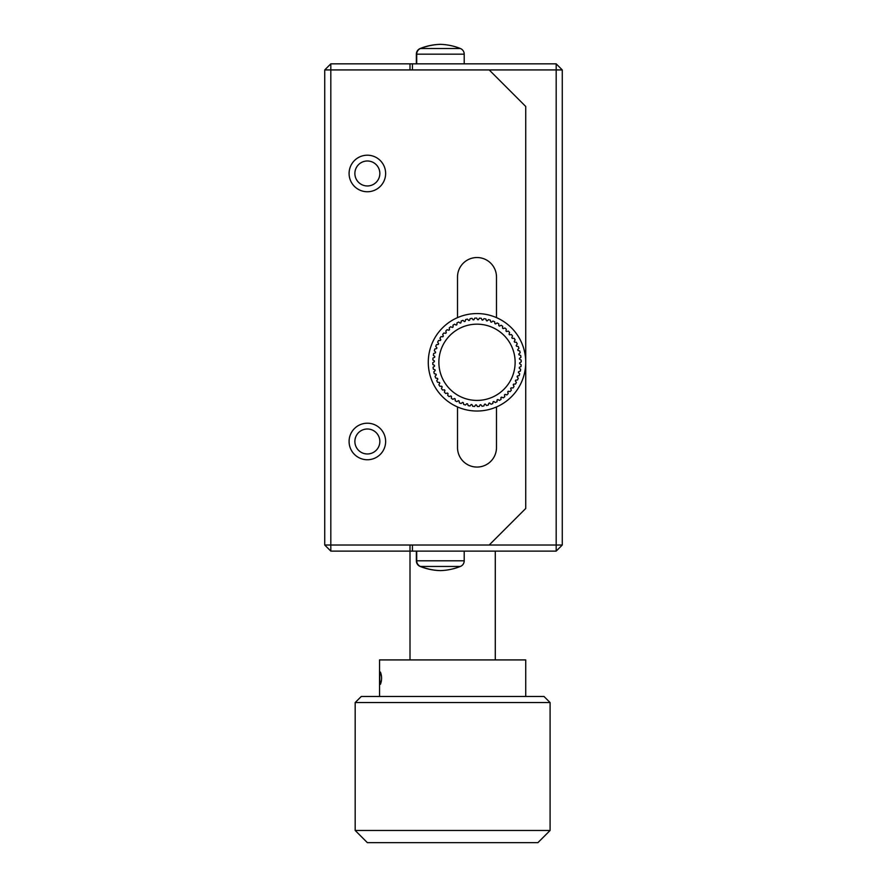 <?xml version="1.0" encoding="UTF-8"?>
<svg xmlns="http://www.w3.org/2000/svg" width="887" height="887" viewBox="0 0 887 887"><rect width="100%" height="100%" fill="white"/><g stroke="black" fill="none" stroke-linecap="round" stroke-linejoin="round"><path stroke-width="1.33" d="M367.362 160.99A12.485 12.485 0 0 0 354.878 173.475A12.485 12.485 0 0 0 367.362 185.96A12.485 12.485 0 0 0 379.847 173.475A12.485 12.485 0 0 0 367.362 160.99M367.362 428.998A12.485 12.485 0 0 0 354.878 441.482A12.485 12.485 0 0 0 367.362 453.967A12.485 12.485 0 0 0 379.847 441.482A12.485 12.485 0 0 0 367.362 428.998M330.818 63.842L324.731 69.929L324.731 545.028L330.818 551.115L330.818 545.028L489.18 545.028L525.725 508.484L525.725 106.473L489.18 69.929L330.818 69.929L330.818 63.842L410.005 63.842L410.005 69.929M412.433 69.929L412.433 63.842L410.005 63.842M489.18 545.028L556.182 545.028L556.182 551.115L330.818 551.115M410.005 545.028L410.005 659.917M324.731 545.028L330.818 545.028L330.818 69.929L324.731 69.929M367.362 423.21A18.272 18.272 0 0 0 349.09 441.482A18.272 18.272 0 0 0 367.362 459.754A18.272 18.272 0 0 0 385.634 441.482A18.272 18.272 0 0 0 367.362 423.21M367.362 155.203A18.272 18.272 0 0 0 349.09 173.475A18.272 18.272 0 0 0 367.362 191.747A18.272 18.272 0 0 0 385.634 173.475A18.272 18.272 0 0 0 367.362 155.203M496.487 317.635L496.487 277.021A19.492 19.492 0 0 0 476.995 257.529A19.492 19.492 0 0 0 457.515 277.021L457.515 317.635M457.515 406.956L457.515 447.569A19.492 19.492 0 0 0 476.995 467.061A19.492 19.492 0 0 0 496.487 447.569L496.487 406.956M355.177 702.559L361.275 696.472L543.997 696.472L550.095 702.559L355.177 702.559L355.177 830.465L550.095 830.465L550.095 702.559M550.095 830.465L537.91 842.65L367.362 842.65L355.177 830.465M380.445 684.287C381.953 680.229 381.953 676.171 380.445 672.102C379.492 676.16 379.492 680.218 380.445 684.287M379.547 696.472L379.547 659.917L525.725 659.917L525.725 696.472M416.358 551.115L416.358 560.795A6.087 6.087 0 0 0 420.183 566.449A58.475 58.475 0 0 0 440.107 570.607A58.475 58.475 0 0 0 440.285 570.607M440.285 44.35A58.475 58.475 0 0 0 440.107 44.35A58.475 58.475 0 0 0 420.183 48.508A6.087 6.087 0 0 0 416.358 54.162L416.358 63.842M416.358 560.795L416.702 560.795A6.087 6.087 0 0 0 420.527 566.449A58.475 58.475 0 0 0 440.451 570.607A58.475 58.475 0 0 0 460.375 566.449A6.087 6.087 0 0 0 464.211 560.795L464.211 551.115M464.211 63.842L464.211 54.162A6.087 6.087 0 0 0 460.375 48.508A58.475 58.475 0 0 0 440.451 44.35A58.475 58.475 0 0 0 420.527 48.508A6.087 6.087 0 0 0 416.702 54.162L416.358 54.162M464.211 560.795L416.702 560.795L416.702 551.115M416.702 63.842L416.702 54.162L464.211 54.162M514.515 369.125A38.13 38.13 0 0 0 483.836 324.786A38.13 38.13 0 0 0 439.486 355.465A38.13 38.13 0 0 0 470.165 399.804A38.13 38.13 0 0 0 514.515 369.125M520.658 369.28L520.336 371.121L518.585 371.731A42.631 42.631 0 0 1 518.396 372.518L519.682 373.815L519.183 375.6L517.365 376.021A42.631 42.631 0 0 1 517.099 376.787L518.252 378.206L517.553 379.935L515.713 380.168A42.631 42.631 0 0 1 515.369 380.9L516.356 382.43L515.491 384.082L513.628 384.115A42.631 42.631 0 0 1 513.207 384.803L514.039 386.433L513.008 387.985L511.156 387.83A42.631 42.631 0 0 1 510.657 388.473L511.311 390.18L510.125 391.61L508.295 391.256A42.631 42.631 0 0 1 507.741 391.843L508.207 393.606L506.876 394.915L505.102 394.371A42.631 42.631 0 0 1 504.481 394.892L504.77 396.7L503.306 397.853L501.587 397.132A42.631 42.631 0 0 1 500.922 397.587L501.022 399.416L499.436 400.414L497.818 399.505A42.631 42.631 0 0 1 497.108 399.893L497.008 401.722L495.334 402.543L493.815 401.478A42.631 42.631 0 0 1 493.061 401.789L492.773 403.596L491.032 404.239L489.624 403.02A42.631 42.631 0 0 1 488.848 403.252L488.371 405.015L486.564 405.481L485.3 404.117A42.631 42.631 0 0 1 484.502 404.272L483.847 405.969L481.996 406.246L480.876 404.76A42.631 42.631 0 0 1 480.078 404.827L479.246 406.446L477.383 406.523L476.419 404.927A42.631 42.631 0 0 1 475.609 404.915L474.612 406.446L472.749 406.324L471.973 404.638A42.631 42.631 0 0 1 471.163 404.539L470.01 405.947L468.181 405.636L467.571 403.884A42.631 42.631 0 0 1 466.784 403.696L465.487 404.982L463.69 404.472L463.28 402.665A42.631 42.631 0 0 1 462.515 402.399L461.085 403.541L459.355 402.853L459.133 401.013A42.631 42.631 0 0 1 458.402 400.658L456.86 401.656L455.219 400.791L455.186 398.928A42.631 42.631 0 0 1 454.488 398.507L452.858 399.338L451.317 398.296L451.472 396.445A42.631 42.631 0 0 1 450.829 395.957L449.121 396.611L447.691 395.414L448.046 393.595A42.631 42.631 0 0 1 447.458 393.041L445.684 393.506L444.387 392.176L444.93 390.391A42.631 42.631 0 0 1 444.398 389.781L442.602 390.058L441.449 388.595L442.169 386.887A42.631 42.631 0 0 1 441.704 386.222L439.885 386.311L438.888 384.736L439.786 383.117A42.631 42.631 0 0 1 439.398 382.408L437.579 382.308L436.748 380.634L437.823 379.115A42.631 42.631 0 0 1 437.502 378.361L435.705 378.073L435.051 376.321L436.271 374.924A42.631 42.631 0 0 1 436.038 374.148L434.275 373.671L433.821 371.864L435.173 370.6A42.631 42.631 0 0 1 435.029 369.801L433.322 369.147L433.056 367.296L434.541 366.176A42.631 42.631 0 0 1 434.475 365.366L432.845 364.535L432.778 362.672L434.364 361.719A42.631 42.631 0 0 1 434.386 360.909L432.856 359.911L432.978 358.049L434.663 357.261A42.631 42.631 0 0 1 434.763 356.463L433.344 355.31L433.665 353.469L435.417 352.871A42.631 42.631 0 0 1 435.606 352.084L434.32 350.786L434.818 348.99L436.637 348.569A42.631 42.631 0 0 1 436.903 347.804L435.75 346.385L436.448 344.655L438.289 344.433A42.631 42.631 0 0 1 438.633 343.701L437.646 342.16L438.511 340.508L440.373 340.475A42.631 42.631 0 0 1 440.795 339.788L439.963 338.158L440.994 336.605L442.846 336.772A42.631 42.631 0 0 1 443.345 336.129L442.691 334.421L443.877 332.991L445.706 333.346A42.631 42.631 0 0 1 446.261 332.747L445.795 330.984L447.126 329.687L448.9 330.23A42.631 42.631 0 0 1 449.521 329.698L449.232 327.891L450.696 326.738L452.414 327.469A42.631 42.631 0 0 1 453.08 327.004L452.98 325.185L454.554 324.187L456.184 325.085A42.631 42.631 0 0 1 456.894 324.697L456.993 322.879L458.668 322.048L460.187 323.112A42.631 42.631 0 0 1 460.941 322.801L461.229 320.994L462.97 320.351L464.378 321.571A42.631 42.631 0 0 1 465.154 321.338L465.631 319.575L467.438 319.12L468.702 320.473A42.631 42.631 0 0 1 469.5 320.329L470.154 318.621L472.006 318.355L473.115 319.841A42.631 42.631 0 0 1 473.924 319.775L474.756 318.145L476.618 318.067L477.583 319.664A42.631 42.631 0 0 1 478.392 319.686L479.39 318.156L481.242 318.278L482.029 319.963A42.631 42.631 0 0 1 482.838 320.063L483.992 318.644L485.821 318.965L486.431 320.717A42.631 42.631 0 0 1 487.218 320.906L488.515 319.619L490.311 320.118L490.722 321.926A42.631 42.631 0 0 1 491.487 322.203L492.906 321.05L494.647 321.737L494.868 323.589A42.631 42.631 0 0 1 495.6 323.932L497.13 322.946L498.782 323.81L498.816 325.662A42.631 42.631 0 0 1 499.514 326.083L501.144 325.263L502.685 326.294L502.53 328.146A42.631 42.631 0 0 1 503.173 328.633L504.88 327.99L506.311 329.177L505.956 331.006A42.631 42.631 0 0 1 506.544 331.561L508.318 331.084L509.615 332.425L509.071 334.199A42.631 42.631 0 0 1 509.593 334.82L511.4 334.532L512.553 335.996L511.832 337.703A42.631 42.631 0 0 1 512.287 338.368L514.116 338.28L515.114 339.854L514.216 341.484A42.631 42.631 0 0 1 514.604 342.194L516.422 342.293L517.243 343.968L516.179 345.486A42.631 42.631 0 0 1 516.5 346.229L518.296 346.518L518.939 348.269L517.731 349.678A42.631 42.631 0 0 1 517.953 350.454L519.727 350.93L520.181 352.738L518.817 354.002A42.631 42.631 0 0 1 518.973 354.8L520.68 355.454L520.946 357.295L519.46 358.415A42.631 42.631 0 0 1 519.527 359.224L521.157 360.055L521.223 361.918L519.638 362.872A42.631 42.631 0 0 1 519.616 363.692L521.146 364.679L521.024 366.542L519.338 367.329A42.631 42.631 0 0 1 519.239 368.138L520.658 369.28M525.725 362.295A48.73 48.73 0 0 1 476.995 411.025A48.73 48.73 0 0 1 428.277 362.295A48.73 48.73 0 0 1 476.995 313.566A48.73 48.73 0 0 1 525.725 362.295M562.269 545.028L556.182 545.028L556.182 69.929L562.269 69.929L562.269 545.028L556.182 551.115M412.433 63.842L556.182 63.842L556.182 69.929L489.18 69.929M412.433 551.115L412.433 545.028M562.269 69.929L556.182 63.842M420.183 566.449L460.375 566.449M460.375 48.508L420.183 48.508M495.279 551.115L495.279 659.917"/></g></svg>
